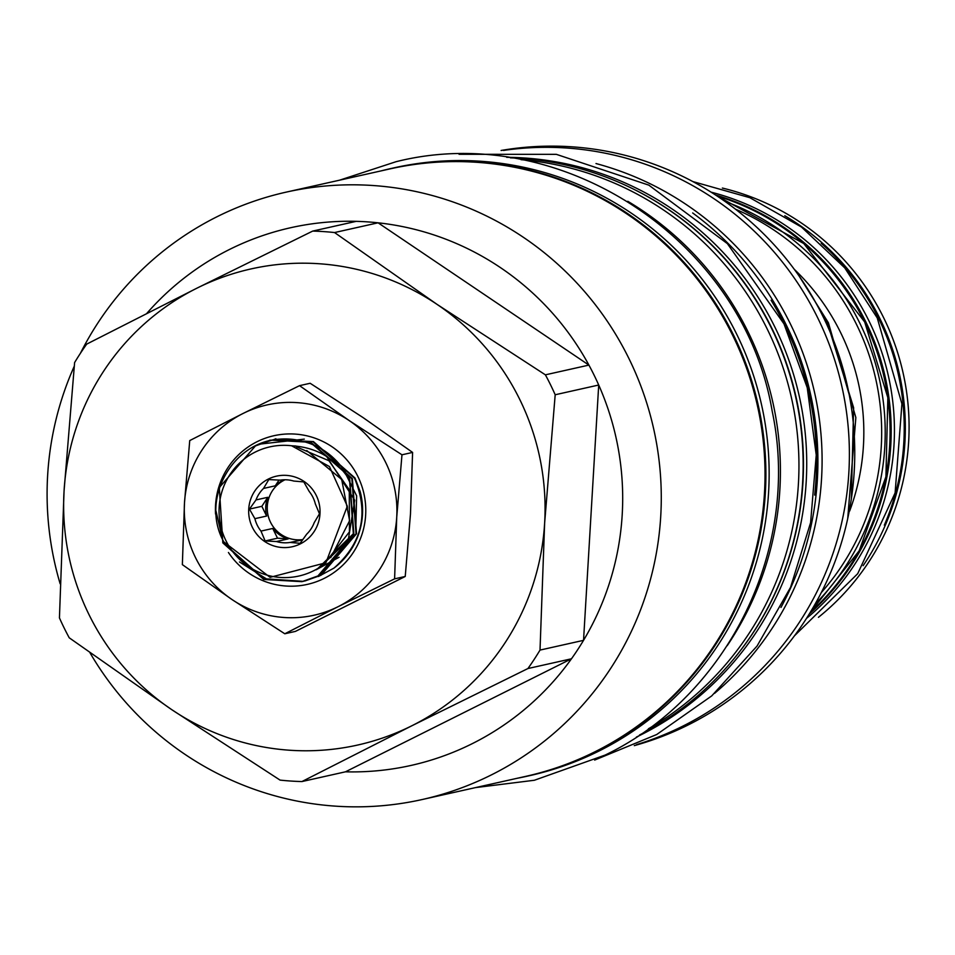 <?xml version="1.0" encoding="UTF-8"?>
<svg xmlns="http://www.w3.org/2000/svg" width="955" height="955" viewBox="0 0 955 955"><rect width="100%" height="100%" fill="white"/><g stroke="black" fill="none" stroke-linecap="round" stroke-linejoin="round"><path stroke-width="1.43" d="M884.342 525.166A244.349 240.935 -102.6 0 0 878.791 318.827A244.349 240.935 -102.6 0 0 821.264 243.322M711.117 192.17A244.349 240.935 77.4 0 1 869.002 321.023A244.349 240.935 77.4 0 1 806.509 618.386M715.534 194.999A244.349 240.935 77.4 0 1 865.755 321.751A244.349 240.935 77.4 0 1 809.303 613.946M734.18 658.461A304.752 300.515 -102.6 0 0 628.617 186.75M636.412 737.069A304.752 300.515 -102.6 0 0 640.459 735.087A304.752 300.515 -102.6 0 0 798.762 393.997A304.752 300.515 -102.6 0 0 506.675 157.312M814.687 495.072A304.752 300.515 -102.6 0 0 771.079 300.228M381.26 170.85A311.378 307.033 77.4 0 1 390.643 168.593L393.902 167.865A311.378 307.033 77.4 0 1 751.215 368.726A311.378 307.033 77.4 0 1 599.263 750.893A311.378 307.033 77.4 0 1 529.906 775.591L526.659 776.32A311.378 307.033 77.4 0 1 517.204 778.277M390.643 168.593A311.378 307.033 77.4 0 1 747.968 369.454A311.378 307.033 77.4 0 1 596.015 751.621A311.378 307.033 77.4 0 1 526.659 776.32M798.977 275.852L828.403 322.79L855.847 417.562L847.718 518.589M851.311 499.119L853.627 407.725L827.424 323.005L810.186 293.066M555.189 394.761L598.713 385.02L583.541 640.339L540.017 650.08L544.637 523.077L555.189 394.761A275.518 271.674 -102.6 0 0 550.486 384.698A275.518 271.674 -102.6 0 0 545.389 374.838L437.02 304.359L334.56 232.554A275.518 271.674 -102.6 0 0 312.691 231.086L196.73 288.267A243.955 240.565 -102.6 0 0 64.069 490.894L59.437 617.897A275.518 271.674 -102.6 0 0 64.14 627.948A275.518 271.674 -102.6 0 0 69.238 637.809L171.685 709.613A243.955 240.565 -102.6 0 0 411.975 725.705A243.955 240.565 -102.6 0 0 544.637 523.077A243.955 240.565 -102.6 0 0 519.675 399.297A243.955 240.565 -102.6 0 0 437.02 304.359A243.955 240.565 -102.6 0 0 196.73 288.267L86.69 344.122A275.518 271.674 -102.6 0 0 74.609 362.566L64.069 490.894A243.955 240.565 -102.6 0 0 171.685 709.613L280.066 780.104A275.518 271.674 -102.6 0 0 301.935 781.56L411.975 725.705L527.936 668.536L571.46 658.795A275.518 271.674 -102.6 0 0 583.541 640.339A275.518 271.674 -102.6 0 0 598.713 385.02A275.518 271.674 -102.6 0 0 594.01 374.957A275.518 271.674 -102.6 0 0 588.913 365.096A275.518 271.674 -102.6 0 0 378.085 222.813A275.518 271.674 -102.6 0 0 356.215 221.345A275.518 271.674 -102.6 0 0 146.795 313.407M89.973 652.754A311.223 306.889 -102.6 0 0 422.158 799.538A311.223 306.889 -102.6 0 0 628.879 358.447A311.223 306.889 -102.6 0 0 286.214 192.122A311.223 306.889 -102.6 0 0 80.387 353.338M345.459 771.819A275.518 271.674 -102.6 0 0 571.46 658.795L345.459 771.819L301.935 781.56M422.158 799.538L525.895 776.331A311.223 306.889 -102.6 0 0 732.616 335.229A311.223 306.889 -102.6 0 0 389.962 168.904L286.214 192.122M727.244 645.628A311.223 306.889 -102.6 0 0 748.016 331.779A311.223 306.889 -102.6 0 0 627.793 201.302M648.397 728.796A305.302 301.04 -102.6 0 0 767.175 328.938A305.302 301.04 -102.6 0 0 521.036 159.676M639.54 734.992A305.302 301.04 -102.6 0 0 771.377 328.007A305.302 301.04 -102.6 0 0 510.376 157.85M714.567 693.354A305.302 301.04 -102.6 0 0 790.31 323.757A305.302 301.04 -102.6 0 0 595.992 163.544M780.963 607.464A305.302 301.04 -102.6 0 0 786.12 324.7A305.302 301.04 -102.6 0 0 692.673 212.953M636.531 744.625A305.302 301.04 -102.6 0 0 817.611 317.657A305.302 301.04 -102.6 0 0 503.56 150.424M634.299 745.628A305.302 301.04 -102.6 0 0 822.983 316.451A305.302 301.04 -102.6 0 0 501.112 150.472M215.555 514.077A76.185 75.123 77.4 0 1 271.196 436.387A76.185 75.123 77.4 0 1 357.85 476.426A76.185 75.123 77.4 0 1 328.627 575.972A76.185 75.123 77.4 0 1 228.436 552.491M259.259 444.159L304.311 439.133M385.701 462.495A107.748 106.244 -102.6 0 0 349.196 420.57L401.971 454.795L396.731 517.168A107.748 106.244 -102.6 0 0 385.701 462.495M215.997 511.044L223.327 542.762L264.272 579.351L302.413 581.547L318.433 575.829L353.911 534.334L349.709 479.195C334.31 451.56 310.936 438.214 279.576 439.145A72.341 71.338 77.4 0 1 349.208 479.303A72.341 71.338 77.4 0 1 349.578 480.067L353.398 534.442L317.931 575.949L301.911 581.667L263.759 579.458L222.825 542.882L219.292 487.587L255.427 445.937L271.638 440.171L310.256 442.272L351.846 478.706L356.048 533.857L320.57 575.352L303.487 581.297M303.236 581.356L266.409 578.861L239.466 561.958M304.812 581.01L321.083 575.244L356.549 533.738L352.359 478.598L310.757 442.165L272.151 440.064L257.17 445.221M268.045 441.282L272.963 439.897M268.94 441.043L274.288 439.587L312.894 441.688L354.496 478.121C369.119 513.277 362.279 543.264 333.964 568.094A72.341 71.338 -102.6 0 0 360.154 491.538L354.997 478.001L313.395 441.568L273.464 439.778M225.941 540.673A66.181 65.262 -102.6 0 0 325.894 562.758L347.31 506.162L329.463 466.565L291.597 445.77A66.181 65.262 -102.6 0 0 230.8 473.286A66.181 65.262 -102.6 0 0 225.941 540.673M279.576 439.145C231.958 441.843 200.108 499.847 223.816 541.867L270.086 577.333L325.894 562.758M291.597 445.77C316.356 447.215 335.527 458.4 349.136 479.338L349.578 480.067M302.651 539.873L290.105 542.44L300.145 543.311L306.686 534.155A31.551 31.109 -102.6 0 0 314.219 522.648L319.471 513.778L315.341 503.918A31.551 31.109 -102.6 0 0 309.229 491.491L303.786 481.917L293.758 481.057A31.551 31.109 -102.6 0 0 280.113 480.138L268.785 479.565L263.532 488.435A31.551 31.109 -102.6 0 0 256 499.943L249.446 509.087L254.89 518.672A31.551 31.109 -102.6 0 0 260.99 531.087L265.132 540.96L276.461 541.533L288.207 538.907L277.523 538.19L265.132 540.96M252.43 527.423A36.171 35.669 77.4 0 1 268.403 479.028A36.171 35.669 77.4 0 1 316.284 495.49A36.171 35.669 77.4 0 1 300.312 543.884A36.171 35.669 77.4 0 1 252.43 527.423M302.878 539.551A31.551 31.109 77.4 0 1 285.032 479.756M254.89 518.672L266.624 516.046A31.551 31.109 -102.6 0 1 267.746 497.304L256 499.943M263.532 488.435L275.279 485.809A31.551 31.109 -102.6 0 1 284.22 479.768M818.435 617.324A244.349 240.935 -102.6 0 0 883.65 317.74A244.349 240.935 -102.6 0 0 722.374 188.051M821.3 592.589A241.269 237.902 -102.6 0 0 856.563 324.557A241.269 237.902 -102.6 0 0 735.505 209.193M724.952 201.398A244.349 240.935 77.4 0 1 859.775 323.088A244.349 240.935 77.4 0 1 815.092 604.145M267.746 497.304L261.849 506.317L249.446 509.087M261.849 506.317L266.624 516.046M279.027 480.079L275.279 485.809M277.523 538.19L272.736 528.461L260.99 531.087M301.852 539.814A31.551 31.109 -102.6 0 0 302.807 539.647M276.461 541.533A31.551 31.109 -102.6 0 0 290.105 542.44M272.736 528.461A31.551 31.109 -102.6 0 0 288.207 538.907M318.373 576.534L333.964 568.094M349.196 420.57A107.748 106.244 -102.6 0 0 243.071 413.467A107.748 106.244 -102.6 0 0 184.482 502.951A107.748 106.244 -102.6 0 0 232.017 599.549A107.748 106.244 -102.6 0 0 338.142 606.664L284.793 633.774L232.017 599.549L182.357 564.632L184.482 502.951L189.735 440.577L243.071 413.467L299.548 385.653L349.196 420.57M394.606 578.849L396.731 517.168A107.748 106.244 77.4 0 1 338.142 606.664L394.606 578.849L405.23 576.474L410.471 514.088L412.596 452.419L362.948 417.502L310.16 383.277L299.548 385.653M284.793 633.774L295.417 631.398L405.23 576.474M401.971 454.795L412.596 452.419M74.227 366.314A311.223 306.889 -102.6 0 0 60.141 583.768M334.56 232.554L378.085 222.813L588.913 365.096L545.389 374.838M540.017 650.08A275.518 271.674 77.4 0 1 527.936 668.536M356.215 221.345L312.691 231.086M794.285 269.31A223.184 220.068 77.4 0 1 840.603 332.543A223.184 220.068 77.4 0 1 849.652 511.044M784.795 215.723A244.349 240.935 77.4 0 1 879.901 318.588A244.349 240.935 77.4 0 1 863.117 565.682M810.294 612.31A244.349 240.935 -102.6 0 0 864.645 321.99A244.349 240.935 -102.6 0 0 717.145 196.05M794.476 635.791L857.709 573.68L895.11 492.923L901.914 403.87L877.251 317.943L844.745 267.889L801.436 227.015L749.806 197.673L692.829 181.557M475.542 787.6L534.382 780.259L605.112 755.083C728.952 695.658 801.018 547.179 772.201 411.259C743.647 241.126 561.254 120.008 395.967 161.729L339.598 180.173M459.069 154.304L556.335 154.34L648.851 185.151L727.364 243.621L783.995 323.876L807.238 387.694L816.239 455.034L810.592 522.66L790.549 587.361L757.064 646.034L711.738 695.885L656.718 734.514L594.643 760.073M810.282 612.346L859.118 550.904L885.918 476.748L887.84 397.686L864.693 321.99L803.764 243.537L717.11 196.026M316.105 569.813L339.097 557.254M317.12 569.204L353.744 533.356M355.869 526.981L356.633 495.812L342.523 467.628M319.292 567.807L348.217 540.244L354.711 500.229L326.682 456.538M295.764 445.985L291.979 445.842M323.793 564.512L349.423 531.899L349.279 489.772L328.95 460.74L296.551 446.916M330.752 557.589L349.614 520.702L341.699 479.494L306.77 450.545M347.489 508.549L347.31 506.162M262.506 442.869L264.547 441.926M267.281 441.294L270.181 440.1M273.261 439.825L275.888 438.763"/></g></svg>
